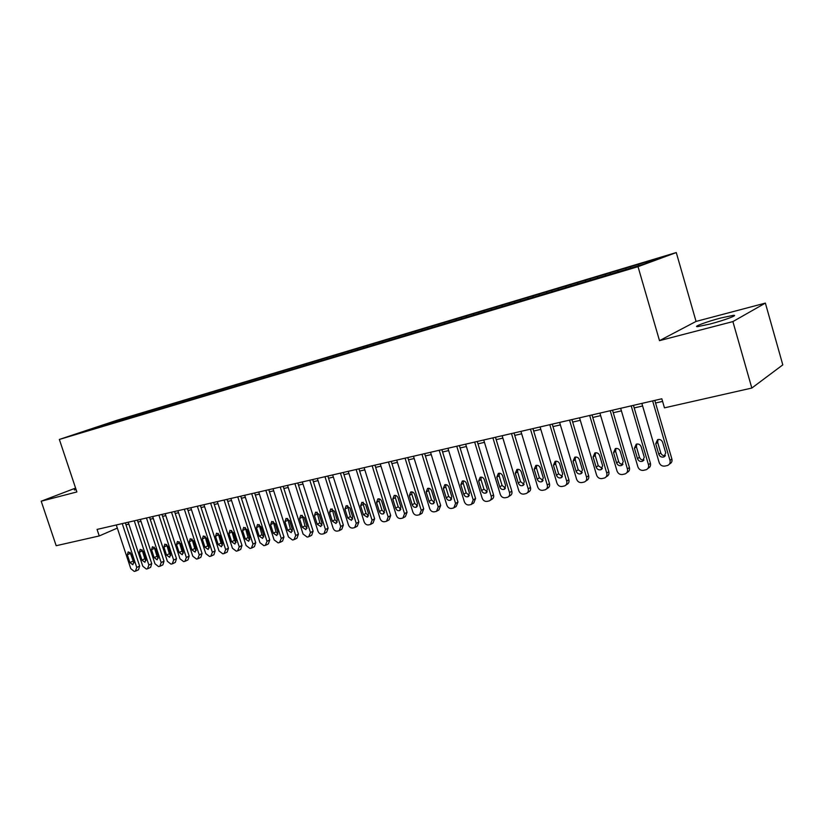 <?xml version="1.0" encoding="UTF-8"?>
<svg xmlns="http://www.w3.org/2000/svg" width="824" height="824" viewBox="0 0 824 824"><rect width="100%" height="100%" fill="white"/><g stroke="black" fill="none" stroke-linecap="round" stroke-linejoin="round"><path stroke-width="1.24" d="M709.773 324.089C724.09 320.412 739.19 314.768 733.278 315.355L721.021 317.94C706.961 321.587 692.067 327.118 697.794 326.603L709.773 324.089M676.277 252.556L117.111 420.23L59.359 439.45L638.023 266.677L676.277 252.556L696.064 321.422L659.499 340.652L732.896 321.587L765.372 303.108L696.064 321.422M765.372 303.108L782.8 364.867L751.828 388.053L732.896 321.587M152.1 410.27L151.812 411.238L145.364 413.401L644.698 263.896L661.651 257.644L642.699 263.041L122.786 418.839L123.116 419.818M152.059 411.403L78.527 433.146L122.786 418.839M123.549 418.819L123.26 419.776M128.235 417.418L127.864 418.633M135.321 415.296L135.023 416.264M140.08 413.864L139.709 415.09M147.269 411.712L146.981 412.69M159.403 408.076L159.114 409.075M164.316 406.613L164.028 407.592M171.732 404.388L171.433 405.408M176.717 402.895L176.439 403.884M184.246 400.639L183.958 401.679M189.314 399.125L189.036 400.114M196.977 396.828L196.678 397.899M202.117 395.283L201.849 396.282M209.904 392.955L209.605 394.057M215.126 391.39L214.858 392.389M223.036 389.021L222.738 390.154M228.351 387.424L228.083 388.444M236.385 385.024L236.086 386.199M241.793 383.407L241.535 384.417M249.96 380.956L249.651 382.161M255.45 379.308L255.193 380.338M263.762 376.826L263.453 378.072M269.345 375.147L269.088 376.177M277.791 372.623L277.482 373.9M283.466 370.924L283.219 371.954M292.057 368.349L291.748 369.667M297.825 366.618L297.588 367.679M306.569 364.002L306.271 365.331M312.44 362.241L312.193 363.343M321.329 359.583L321.03 360.912M327.303 357.791L327.056 358.924M336.347 355.082L336.058 356.421M342.423 353.259L342.176 354.433M351.621 350.509L351.343 351.858M357.812 348.655L357.565 349.87M367.174 345.853L366.958 346.925M373.468 343.958L373.221 345.225M382.995 341.105L382.799 342.187M389.412 339.189L389.165 340.497M399.115 336.285L398.919 337.366M405.635 334.328L405.398 335.687M415.512 331.372L415.327 332.463M422.166 329.373L421.929 330.764M432.219 326.366L432.044 327.468M438.986 324.337L438.759 325.738M449.234 321.267L449.059 322.38M456.136 319.207L455.919 320.608M466.569 316.076L466.405 317.188M473.594 313.975L473.388 315.386M484.224 310.792L484.069 311.915M491.382 308.639L491.186 310.071M502.218 305.395L502.074 306.528M509.52 303.211L509.335 304.653M520.562 299.905L520.428 301.048M527.999 297.68L527.824 299.122M539.256 294.302L539.133 295.456M546.837 292.036L546.714 293.19M558.322 288.596L558.198 289.791M566.047 286.278L565.934 287.442M577.758 282.776L577.645 284.033M585.637 280.407L585.534 281.581M597.585 276.833L597.472 278.162M605.63 274.423L605.537 275.597M617.815 270.777L617.712 272.178M626.013 268.315L625.941 269.5M638.456 264.597L638.373 265.781M75.592 488.086L41.2 501.208L56.176 545.715L99.24 535.95L117.327 528.102M751.828 388.053L664.463 407.849L661.827 398.785L97.067 529.42L99.24 535.95M659.499 340.652L638.023 266.677M41.2 501.208L76.879 491.938L59.359 439.45M125.969 524.795L128.853 524.126M137.989 522.025L140.986 521.345M150.205 519.223L153.305 518.512M162.606 516.37L165.82 515.628M175.213 513.465L178.54 512.703M188.027 510.519L191.467 509.726M201.046 507.533L204.609 506.709M214.281 504.484L217.969 503.639M227.733 501.394L231.544 500.518M241.411 498.242L245.356 497.336M255.316 495.049L259.395 494.112M269.469 491.794L273.681 490.826M283.847 488.488L288.215 487.478M298.494 485.12L302.995 484.079M313.377 481.7L318.043 480.629M328.539 478.208L333.359 477.106M343.958 474.665L348.943 473.522M359.666 471.05L364.805 469.865M375.651 467.373L380.966 466.157M391.925 463.634L397.426 462.367M408.498 459.823L414.184 458.515M425.38 455.94L431.251 454.591M442.581 451.985L448.647 450.594M460.111 447.957L466.384 446.515M477.972 443.848L484.45 442.354M496.182 439.656L502.877 438.121M514.743 435.391L521.664 433.805M533.674 431.034L540.822 429.397M552.976 426.595L560.361 424.906M572.67 422.073L580.302 420.312M592.765 417.449L600.644 415.636M613.262 412.731L621.409 410.867M634.192 407.921L642.617 405.985M655.564 403.008L662.589 401.391M116.575 420.909L116.205 422.094M104.267 425.658L103.958 424.69M75.88 488.931L74.356 489.971L76.127 489.672M630.329 266.749L630.721 268.068M610.059 272.826L610.522 274.413M590.18 278.78L590.643 280.356M570.692 284.62L571.156 286.175M551.575 290.347L552.039 291.892M532.829 295.96L533.283 297.495M514.444 301.471L514.887 302.964M496.398 306.889L496.821 308.3M478.682 312.193L479.094 313.542M461.296 317.405L461.687 318.692M444.229 322.514L444.61 323.76M427.471 327.54L427.841 328.724M411.011 332.463L411.382 333.648M394.851 337.315L395.211 338.479M378.968 342.073L379.328 343.227M363.374 346.75L363.724 347.893M348.037 351.343L348.387 352.476M332.968 355.855L333.318 356.977M318.157 360.294L318.507 361.406M303.593 364.661L303.943 365.763M289.276 368.946L289.688 370.275M275.195 373.169L275.607 374.487M261.342 377.32L261.754 378.628M247.715 381.399L248.127 382.686M234.315 385.416L234.706 386.662M221.131 389.371L221.512 390.576M208.153 393.264L208.523 394.428M195.381 397.086L195.741 398.219M182.804 400.855L183.155 401.947M170.424 404.563L170.774 405.624M158.239 408.21L158.579 409.25M146.239 411.815L146.569 412.814M134.425 415.348L134.755 416.347M652.629 400.917L669.994 460.41C670.499 462.728 669.737 464.406 667.728 465.436L664.772 466.106C662.074 466.353 660.209 465.179 659.179 462.573L641.855 403.41M669.376 464.149L669.624 463.964C671.632 462.933 672.384 461.265 671.879 458.947L654.802 400.413M665.72 452.87L663.886 456.918C661.518 457.526 659.818 456.651 658.809 454.292L655.719 443.745L657.604 439.656C659.952 439.068 661.62 439.944 662.63 442.292L665.72 452.87M665.411 455.61C663.176 455.95 661.62 455.033 660.735 452.86L657.655 442.354L658.026 439.522M631.205 405.872L648.478 464.726C648.982 467.033 648.241 468.691 646.263 469.701L643.389 470.349C640.742 470.597 638.909 469.423 637.889 466.848L620.657 408.313M647.819 468.526L648.22 468.228C650.198 467.218 650.929 465.57 650.424 463.263L633.44 405.357M644.265 457.269L642.462 461.265C640.155 461.862 638.487 460.987 637.488 458.659L634.418 448.225L636.252 444.177C638.549 443.611 640.197 444.486 641.185 446.804L644.265 457.269M643.966 459.977C641.814 460.245 640.32 459.329 639.465 457.227L636.416 446.824L636.767 444.023M610.224 410.723L627.404 468.959C627.909 471.246 627.188 472.883 625.241 473.872L622.439 474.5C619.854 474.748 618.051 473.584 617.032 471.04L599.903 413.112M626.704 472.801L627.249 472.399C629.196 471.421 629.917 469.783 629.412 467.496L612.52 410.197M623.243 461.574L621.481 465.529C619.226 466.096 617.598 465.23 616.61 462.933L613.55 452.613L615.343 448.606C617.598 448.06 619.205 448.926 620.184 451.212L623.243 461.574M622.965 464.252C620.894 464.458 619.452 463.541 618.639 461.502L615.6 451.212L615.93 448.441M589.675 415.481L606.763 473.1C607.267 475.376 606.557 476.993 604.641 477.961L601.911 478.579C599.378 478.806 597.606 477.663 596.597 475.139L579.56 417.82M606.021 476.983L606.711 476.499C608.617 475.53 609.327 473.913 608.823 471.637L592.013 414.936M602.643 465.787L600.933 469.711C598.718 470.257 597.122 469.392 596.143 467.126L593.105 456.908L594.866 452.953C597.06 452.417 598.646 453.282 599.604 455.538L602.643 465.787M602.385 468.434L598.234 465.694L595.216 455.507L595.525 452.778M569.539 420.137L586.534 477.158C587.038 479.424 586.348 481.02 584.463 481.978L581.796 482.576C579.313 482.792 577.572 481.659 576.573 479.156L559.62 422.424M585.751 481.072L586.575 480.505C588.46 479.558 589.15 477.951 588.645 475.706L571.928 419.581M582.465 469.917L580.786 473.8C578.623 474.325 577.058 473.47 576.1 471.225L573.071 461.121L574.791 457.207C576.944 456.692 578.489 457.547 579.447 459.782L582.465 469.917M582.228 472.533L578.232 469.793L575.224 459.72L575.513 457.021M549.804 424.7L566.706 481.144C567.211 483.379 566.541 484.976 564.677 485.903L562.081 486.479C559.64 486.706 557.93 485.573 556.942 483.101L540.081 426.945M565.903 485.079L566.84 484.43C568.694 483.503 569.374 481.916 568.869 479.681L552.245 424.133M562.689 473.975L561.051 477.807C558.929 478.322 557.395 477.467 556.437 475.252L553.44 465.241L555.108 461.378C557.22 460.873 558.744 461.728 559.681 463.933L562.689 473.975M562.462 476.55L558.631 473.821L555.634 463.85L555.901 461.193M530.46 429.17L547.27 485.037C547.775 487.272 547.115 488.838 545.292 489.755L542.759 490.321C540.359 490.527 538.68 489.415 537.691 486.963L520.933 431.374M546.436 488.993L547.496 488.292C549.32 487.375 549.979 485.799 549.474 483.585L532.943 428.604M543.294 477.941L541.698 481.741C539.617 482.236 538.113 481.391 537.176 479.197L534.189 469.289L535.827 465.457C537.887 464.983 539.38 465.828 540.307 468.001L543.294 477.941M543.098 480.485L539.411 477.766L536.434 467.888L536.671 465.282M511.488 433.558L528.215 488.869C528.72 491.073 528.071 492.628 526.279 493.535L523.807 494.081C521.458 494.287 519.8 493.174 518.821 490.754L502.146 435.721M527.36 492.824L528.524 492.062C530.316 491.166 530.965 489.611 530.46 487.406L514.011 432.981M524.291 481.834L522.715 485.594C520.686 486.067 519.202 485.233 518.275 483.07L515.309 473.254L516.906 469.474C518.924 469 520.397 469.845 521.314 471.998L524.291 481.834M524.105 484.337L520.552 481.638L517.596 471.864L517.812 469.289M492.896 437.863L509.52 492.618C510.025 494.812 509.397 496.357 507.625 497.243L505.215 497.768C502.908 497.974 501.28 496.872 500.312 494.462L483.729 439.985M508.655 496.584L509.922 495.77C511.683 494.884 512.322 493.349 511.817 491.166L495.461 437.266M505.637 485.655L504.113 489.374C502.115 489.837 500.662 489.003 499.746 486.86L496.8 477.148L498.355 473.398C500.333 472.945 501.775 473.79 502.681 475.912L505.637 485.655M505.483 488.107L502.063 485.429L499.128 475.757L499.323 473.223M474.655 442.086L491.186 496.295C491.691 498.479 491.083 500.003 489.343 500.868L486.984 501.394C484.718 501.579 483.111 500.487 482.153 498.108L465.663 444.157M490.301 500.261L491.671 499.406C493.411 498.541 494.029 497.016 493.524 494.843L477.251 441.479M487.355 489.404L485.851 493.082C483.904 493.524 482.473 492.701 481.577 490.579L478.631 480.969L480.165 477.261C482.102 476.818 483.513 477.652 484.409 479.753L487.355 489.404M487.211 491.815L483.935 489.157L481 479.568L481.175 477.096M456.753 446.217L473.203 499.911L471.39 504.432L469.093 504.947C466.868 505.133 465.292 504.041 464.345 501.692L447.937 448.256M472.307 503.876L473.769 502.97L475.572 498.458L459.39 445.609M469.412 493.071L467.95 496.718C466.034 497.15 464.633 496.326 463.737 494.235L460.822 484.708L462.305 481.041C464.211 480.619 465.601 481.443 466.487 483.523L469.412 493.071M469.289 495.44L466.137 492.803L463.222 483.317L463.366 480.886M439.202 450.285L455.559 503.454L453.787 507.934L451.542 508.429C449.358 508.604 447.803 507.533 446.855 505.194L430.54 452.283M454.652 507.409L456.197 506.472L457.969 502.001L441.87 449.667M451.81 496.676L450.378 500.281C448.503 500.704 447.123 499.89 446.237 497.82L443.333 488.385L444.795 484.759C446.649 484.347 448.019 485.161 448.895 487.221L451.81 496.676M451.707 499.004L448.668 496.388L445.774 486.994L445.897 484.605M421.97 454.271L438.234 506.925L436.504 511.364L434.31 511.848C432.167 512.023 430.633 510.952 429.695 508.645L413.473 456.228M437.328 510.87L438.945 509.901L440.675 505.483L424.679 453.643M434.526 500.219L433.125 503.783C431.292 504.195 429.932 503.382 429.067 501.332L426.173 491.99L427.594 488.395C429.417 488.004 430.767 488.817 431.632 490.847L434.526 500.219M434.444 502.496L431.529 499.911L428.645 490.599L428.748 488.261M405.058 458.175L421.239 510.344L419.55 514.732L417.397 515.206C415.296 515.371 413.782 514.31 412.855 512.023L396.715 460.111M420.322 514.279L422.022 513.28L423.711 508.892L407.798 457.547M417.562 503.691L416.202 507.224C414.4 507.625 413.061 506.812 412.206 504.793L409.332 495.533L410.723 491.979C412.505 491.588 413.833 492.402 414.688 494.41L417.562 503.691M417.511 505.915L414.699 503.361L411.835 494.143L411.918 491.856M388.454 462.017L404.543 513.692L402.895 518.038L400.794 518.502C398.723 518.667 397.23 517.616 396.313 515.34L380.266 463.912M403.636 517.616L405.398 516.586L407.056 512.25L391.225 461.378M400.917 507.1L399.578 510.602C397.817 510.983 396.498 510.18 395.654 508.181L392.791 499.014L394.15 495.492C395.901 495.111 397.209 495.914 398.054 497.902L400.917 507.1M400.876 509.284L398.177 506.76L395.324 497.624L395.386 495.389M372.149 465.787L388.156 516.978L386.538 521.293L384.489 521.736C382.46 521.901 380.987 520.85 380.08 518.605L364.115 467.651M387.249 520.892L389.082 519.841L390.7 515.536L374.951 465.148M384.561 510.447L383.263 513.908C381.522 514.289 380.235 513.486 379.39 511.508L376.547 502.424L377.876 498.932C379.596 498.572 380.884 499.375 381.718 501.342L384.561 510.447M384.551 512.579L381.955 510.087L379.112 501.033L379.153 498.85M356.143 469.495L372.067 520.212L370.481 524.476L368.472 524.919C366.474 525.073 365.032 524.033 364.126 521.808L348.253 471.318M371.15 524.105L373.045 523.024L374.632 518.77L358.965 468.835M368.503 513.733L367.236 517.163L363.425 514.773L360.603 505.782L361.901 502.321L365.671 504.71L368.503 513.733M368.513 515.814L366.011 513.362L363.199 504.391L363.209 502.259M340.425 473.131L356.256 523.384L354.711 527.607L352.744 528.04C350.777 528.184 349.355 527.154 348.459 524.95L332.669 474.923M355.35 527.257L357.297 526.165L358.842 521.952L343.268 472.471M352.734 516.967L351.488 520.366L347.749 517.987L344.937 509.067L346.204 505.648L349.922 508.027L352.734 516.967M352.754 518.996L350.354 516.576L347.553 505.606M324.975 476.705L340.724 526.505L339.22 530.687L337.284 531.109C335.358 531.253 333.947 530.234 333.061 528.04L317.364 478.466M339.818 530.357L341.836 529.245L343.34 525.073L327.849 476.035M337.243 520.14L336.027 523.508L332.34 521.139L329.538 512.301L330.784 508.923L334.441 511.282L337.243 520.14M337.274 522.117L334.977 519.728L332.165 508.892M309.803 480.207L325.47 529.564L323.987 533.715L322.102 534.117C320.206 534.261 318.816 533.241 317.94 531.078L302.315 481.947M324.563 533.396L326.634 532.273L328.107 528.133L312.698 479.537M322.019 523.261L320.824 526.587L317.199 524.239L314.418 515.484L315.633 512.126L319.228 514.475L322.019 523.261M322.071 525.187L319.856 522.838L317.044 512.126M294.899 483.657L310.473 532.572L308.66 536.784L307.177 537.083L303.067 534.055L287.535 485.357M309.577 536.383L311.688 535.25L313.13 531.15L297.814 482.988M307.053 526.32L305.889 529.626L302.326 527.288L299.555 518.605L300.739 515.288L304.283 517.616L307.053 526.32M307.125 528.194L305.004 525.887L302.192 515.309M280.242 487.046L295.734 535.528L293.962 539.699L292.51 539.998L288.462 536.99L273.012 488.725M294.848 539.318L297.011 538.165L298.422 534.106L283.178 486.366M292.355 529.327L291.212 532.603L287.7 530.285L284.95 521.685L286.103 518.389L289.595 520.706L292.355 529.327M292.438 531.15L290.398 528.884L287.586 518.44M265.843 490.383L281.242 538.443L279.521 542.573L278.09 542.851L274.093 539.875L258.726 492.021M280.366 542.213L282.57 541.038L283.95 537.021L268.789 489.693M277.904 532.294L276.792 535.528L273.321 533.231L270.591 524.703L271.714 521.438L275.154 523.734L277.904 532.294M277.997 534.055L276.05 531.83L273.228 521.51M251.68 493.658L267.007 541.296L265.318 545.385L263.907 545.673L259.972 542.707L244.687 495.276M266.131 545.045L268.377 543.871L269.726 539.885L254.647 492.968M263.69 535.198L262.599 538.412L259.189 536.125L256.47 527.669L257.572 524.435L260.961 526.721L263.69 535.198M263.804 536.918L261.929 534.725L259.117 524.538M237.755 496.872L252.999 544.108L251.351 548.166L249.971 548.434L246.088 545.498L230.885 498.469M252.134 547.836L254.42 546.652L255.739 542.697L240.742 496.182M249.713 538.062L248.652 541.244L245.294 538.968L242.586 530.584L243.667 527.381L247.004 529.657L249.713 538.062M249.837 539.72L248.055 537.578L245.243 527.514M224.066 500.044L239.228 546.879L237.621 550.885L236.261 551.153L232.43 548.238L217.309 501.61M238.373 550.576L240.701 549.381L241.988 545.467L227.074 499.344M235.973 540.874L234.933 544.025L231.626 541.77L228.928 533.458L229.989 530.285L233.274 532.541L235.973 540.874M236.107 542.48L234.407 540.379L231.585 530.45M210.604 503.155L225.683 549.598L224.118 553.574L222.779 553.831L218.988 550.937L203.95 504.69M224.839 553.275L227.197 552.07L228.454 548.187L213.622 502.455M222.459 543.644L221.45 546.765L218.185 544.52L215.507 536.28L216.537 533.138L219.771 535.384L222.459 543.644M222.604 545.189L220.976 543.129L218.164 533.334M197.358 506.224L212.355 552.265L210.831 556.21L209.512 556.468L205.773 553.594L190.818 507.728M211.521 555.922L213.921 554.717L215.146 550.865L200.387 505.514M209.162 546.364L208.173 549.464L204.96 547.229L202.292 539.051L203.301 535.94L206.494 538.175L209.162 546.364M209.317 547.857L207.761 545.849L204.96 536.177M184.329 509.232L199.243 554.902L197.75 558.806L196.462 559.053L192.775 556.2L177.891 510.726M198.43 558.528L200.85 557.312L202.055 553.501L187.378 508.532M196.091 549.041L195.113 552.111L191.94 549.896L189.293 541.79L190.282 538.7L193.434 540.915L196.091 549.041M196.246 550.473L194.763 548.516L191.971 538.968M171.505 512.198L186.348 557.488L184.895 561.35L183.618 561.607L179.972 558.765L165.171 513.661M185.534 561.092L187.996 559.877L189.17 556.097L174.564 511.488M183.216 551.678L182.269 554.717L179.138 552.513L176.501 544.479L177.469 541.419L180.58 543.624L183.216 551.678M183.392 553.048L181.98 551.143L179.179 541.718M158.898 515.113L173.658 560.042L172.237 563.863L170.98 564.121L167.385 561.299L152.667 516.555M172.855 563.616L175.337 562.39L176.49 558.651L161.968 514.403M170.547 554.274L169.631 557.292L166.541 555.098L163.914 547.115L164.862 544.087L167.921 546.281L170.547 554.274M170.722 555.582L169.394 553.728L166.602 544.437M146.476 517.987L161.164 562.545L159.774 566.335L158.538 566.582L154.984 563.781L140.348 519.408M160.371 566.098L162.884 564.873L164.007 561.165L149.556 517.276M158.084 556.828L157.178 559.815L154.139 557.632L151.534 549.721L152.45 546.714L155.468 548.897L158.084 556.828M158.27 558.064L157.003 556.272L154.222 547.105M134.261 520.819L148.866 565.017L147.506 568.776L146.291 569.013L142.789 566.232L128.225 522.21M148.093 568.55L150.627 567.314L151.729 563.637L137.351 520.099M145.817 559.341L144.931 562.298L141.934 560.135L139.338 552.286L140.234 549.309L143.222 551.472L145.817 559.341M146.002 560.516L144.808 558.775L142.037 549.732M122.23 523.601L136.753 567.448L135.435 571.166L134.24 571.413L130.779 568.642L116.287 524.97M136.001 570.95L138.556 569.714L139.627 566.067L125.33 522.88M133.735 561.814L132.87 564.749L129.914 562.596L127.329 554.809L128.204 551.853L131.15 554.006L133.735 561.814M133.921 562.916L130.037 552.327M671.879 458.947L669.994 460.41M658.809 454.292L660.735 452.86M655.719 443.745L657.655 442.354M650.424 463.263L648.478 464.726M637.488 458.659L639.465 457.227M634.418 448.225L636.416 446.824M629.412 467.496L627.404 468.959M616.61 462.933L618.639 461.502M613.55 452.613L615.6 451.212M608.823 471.637L606.763 473.1M596.143 467.126L598.234 465.694M593.105 456.908L595.216 455.507M588.645 475.706L586.534 477.158M576.1 471.225L578.232 469.793M573.071 461.121L575.224 459.72M568.869 479.681L566.706 481.144M556.437 475.252L558.631 473.821M553.44 465.241L555.634 463.85M549.474 483.585L547.27 485.037M537.176 479.197L539.411 477.766M534.189 469.289L536.434 467.888M530.46 487.406L528.215 488.869M518.275 483.07L520.552 481.638M515.309 473.254L517.596 471.864M511.817 491.166L509.52 492.618M499.746 486.86L502.063 485.429M496.8 477.148L499.128 475.757M493.524 494.843L491.186 496.295M481.577 490.579L483.935 489.157M478.631 480.969L481 479.568M475.572 498.458L473.203 499.911M463.737 494.235L466.137 492.803M460.822 484.708L463.222 483.317M457.969 502.001L455.559 503.454M446.237 497.82L448.668 496.388M443.333 488.385L445.774 486.994M440.675 505.483L438.234 506.925M429.067 501.332L431.529 499.911M426.173 491.99L428.645 490.599M423.711 508.892L421.239 510.344M412.206 504.793L414.699 503.361M409.332 495.533L411.835 494.143M407.056 512.25L404.543 513.692M395.654 508.181L398.177 506.76M392.791 499.014L395.324 497.624M390.7 515.536L388.156 516.978M379.39 511.508L381.955 510.087M376.547 502.424L379.112 501.033M374.632 518.77L372.067 520.212M363.425 514.773L366.011 513.362M360.603 505.782L363.199 504.391M358.842 521.952L356.256 523.384M347.749 517.987L350.354 516.576M344.937 509.067L347.553 507.687M343.34 525.073L340.724 526.505M332.34 521.139L334.977 519.728M329.538 512.301L332.185 510.921M328.107 528.133L325.47 529.564M317.199 524.239L319.856 522.838M314.418 515.484L317.086 514.104M313.13 531.15L310.473 532.572M302.326 527.288L305.004 525.887M299.555 518.605L302.243 517.225M298.422 534.106L295.734 535.528M287.7 530.285L290.398 528.884M284.95 521.685L287.658 520.304M283.95 537.021L281.242 538.443M273.321 533.231L276.05 531.83M270.591 524.703L273.321 523.322M269.726 539.885L267.007 541.296M259.189 536.125L261.929 534.725M256.47 527.669L259.22 526.299M255.739 542.697L252.999 544.108M245.294 538.968L248.055 537.578M242.586 530.584L245.356 529.214M241.988 545.467L239.228 546.879M231.626 541.77L234.407 540.379M228.928 533.458L231.719 532.088M228.454 548.187L225.683 549.598M218.185 544.52L220.976 543.129M215.507 536.28L218.308 534.91M215.146 550.865L212.355 552.265M204.96 547.229L207.761 545.849M202.292 539.051L205.104 537.691M202.055 553.501L199.243 554.902M191.94 549.896L194.763 548.516M189.293 541.79L192.126 540.431M189.17 556.097L186.348 557.488M179.138 552.513L181.98 551.143M176.501 544.479L179.354 543.119M176.49 558.651L173.658 560.042M166.541 555.098L169.394 553.728M163.914 547.115L166.778 545.766M164.007 561.165L161.164 562.545M154.139 557.632L157.003 556.272M151.534 549.721L154.397 548.372M151.729 563.637L148.866 565.017M141.934 560.135L144.808 558.775M139.338 552.286L142.222 550.947M139.627 566.067L136.753 567.448M129.914 562.596L132.798 561.237M127.329 554.809L130.223 553.471M733.535 316.282L733.278 315.355M663.886 456.918L665.184 455.94M642.462 461.265L643.688 460.379M621.481 465.529L622.635 464.715M600.933 469.711L602.004 468.959M580.786 473.8L581.806 473.11M561.051 477.807L561.999 477.178M541.698 481.741L542.594 481.154M522.715 485.594L523.57 485.048M504.113 489.374L504.906 488.869M485.851 493.082L486.613 492.618M467.95 496.718L468.66 496.285M450.378 500.281L451.047 499.88M433.125 503.783L433.764 503.413M416.202 507.224L416.81 506.873M399.578 510.602L400.155 510.272M383.263 513.908L383.809 513.61M367.236 517.163L367.751 516.875"/></g></svg>

